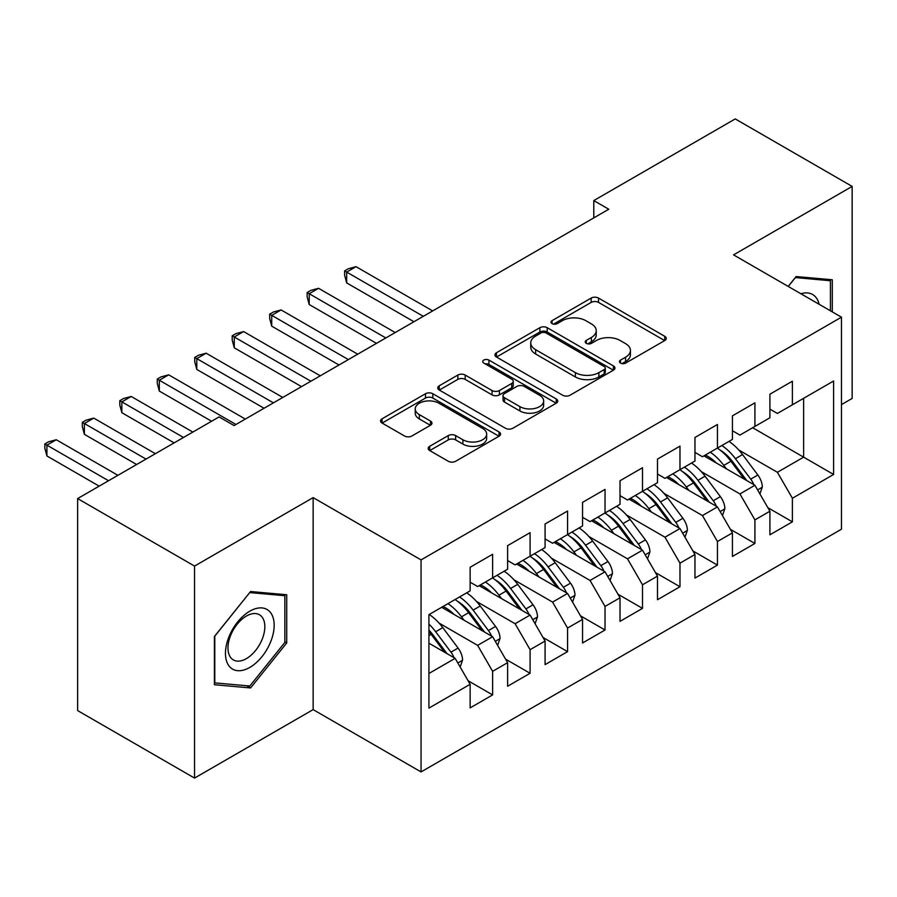 <?xml version="1.0" encoding="UTF-8"?>
<svg xmlns="http://www.w3.org/2000/svg" width="897" height="897" viewBox="0 0 897 897"><rect width="100%" height="100%" fill="white"/><g stroke="black" fill="none" stroke-linecap="round" stroke-linejoin="round"><path stroke-width="1.35" d="M620.5 363.106A3.644 2.097 0 0 0 625.646 363.106L664.733 340.546A5.203 3.005 0 0 0 666.247 338.427A5.203 3.005 0 0 0 664.733 336.297L598.523 298.073A5.203 3.005 0 0 0 591.168 298.073L552.092 320.644A3.644 2.097 0 0 0 551.027 322.124A3.644 2.097 0 0 0 552.092 323.615A3.644 2.097 0 0 0 557.239 323.615L562.296 320.689A16.639 9.609 0 0 1 585.831 320.689L591.358 323.884A16.639 9.609 0 0 1 596.225 330.679A16.639 9.609 0 0 1 591.358 337.474L586.29 340.389A3.644 2.097 0 0 0 585.225 341.88A3.644 2.097 0 0 0 586.29 343.36A3.644 2.097 0 0 0 591.448 343.36L596.505 340.445A16.639 9.609 0 0 1 620.04 340.445L625.557 343.629A16.639 9.609 0 0 1 630.434 350.424A16.639 9.609 0 0 1 625.557 357.219L620.5 360.134A3.644 2.097 0 0 0 619.435 361.626A3.644 2.097 0 0 0 620.5 363.106L620.5 360.134M429.708 446.291A5.203 3.005 0 0 0 428.183 448.422A5.203 3.005 0 0 0 429.708 450.541L448.276 461.271A5.203 3.005 0 0 0 455.631 461.271L499.035 436.211A5.203 3.005 0 0 0 500.56 434.081A5.203 3.005 0 0 0 499.035 431.962L432.836 393.738A5.203 3.005 0 0 0 425.481 393.738L382.077 418.798A5.203 3.005 0 0 0 380.552 420.917A5.203 3.005 0 0 0 382.077 423.048L404.513 435.998A5.203 3.005 0 0 0 411.869 435.998L430.437 425.279A5.203 3.005 0 0 0 431.962 423.149A5.203 3.005 0 0 0 430.437 421.029L419.314 414.605A13.915 8.028 0 0 1 415.244 408.92A13.915 8.028 0 0 1 423.833 401.497A13.915 8.028 0 0 1 438.992 403.246L482.575 428.407A13.915 8.028 0 0 1 486.656 434.081A13.915 8.028 0 0 1 478.067 441.503A13.915 8.028 0 0 1 462.897 439.765L455.631 435.572A5.203 3.005 0 0 0 448.276 435.572L429.708 446.291L429.708 450.541M194.548 566.074L194.548 778.08L313.143 709.617L313.143 497.611L194.548 566.074L77.635 498.575L219.092 416.914L234.072 425.57L608.783 209.236L593.792 200.58L593.792 217.893M313.143 497.611L421.052 559.907L841.476 317.179L841.476 529.196L421.052 771.925L421.052 559.907M841.476 404.581L852.15 398.425L852.15 186.408L733.555 254.883L841.476 317.179M852.15 186.408L735.237 118.92L593.792 200.58M562.666 395.229A5.203 3.005 0 0 0 570.021 395.229L613.425 370.169A5.203 3.005 0 0 0 614.95 368.05A5.203 3.005 0 0 0 613.425 365.92L547.215 327.697A5.203 3.005 0 0 0 539.859 327.697L496.456 352.756A5.203 3.005 0 0 0 494.942 354.876A5.203 3.005 0 0 0 496.456 357.006L562.666 395.229M485.232 363.902A3.644 2.097 0 0 1 488.921 364.406L488.921 360.078L556.23 398.941A5.203 3.005 0 0 1 557.755 401.071A5.203 3.005 0 0 1 556.23 403.19L512.826 428.25A5.203 3.005 0 0 1 505.471 428.25L439.272 390.027L439.272 385.777A5.203 3.005 0 0 0 437.747 387.896A5.203 3.005 0 0 0 439.272 390.027M439.272 385.777L457.84 375.058A5.203 3.005 0 0 1 465.195 375.058L492.049 390.554A5.203 3.005 0 0 0 499.405 390.554L511.727 383.445A5.203 3.005 0 0 0 513.252 381.315A5.203 3.005 0 0 0 511.727 379.196L483.775 363.061A3.644 2.097 0 0 1 482.709 361.569A3.644 2.097 0 0 1 484.952 359.63A3.644 2.097 0 0 1 488.921 360.078M752.661 427.734L803.622 457.156L803.622 398.313L833.605 381.001L792.387 404.805L792.387 381.214L769.906 394.198L769.906 417.778L754.915 426.434L754.915 402.854L732.434 415.838L732.434 439.418L717.443 448.063L717.443 424.483L694.962 437.467L694.962 461.047L679.971 469.703L679.971 446.123L657.49 459.096L657.49 482.676L642.499 491.332L642.499 467.752L620.018 480.736L620.018 504.316L605.038 512.972L605.038 489.381L582.545 502.365L582.545 525.945L567.566 534.601L567.566 511.021L545.084 523.994L545.084 547.585L530.093 556.23L530.093 532.65L507.612 545.634L507.612 569.214L492.621 577.87L492.621 554.29L470.14 567.263L470.14 590.843L428.923 614.647L428.923 708.103L470.14 684.299L455.149 658.342L428.923 643.205M833.605 381.001L833.605 474.457L792.387 498.261L777.396 472.293L738.792 450.014M767.843 507.668L792.387 521.841L792.387 498.261M792.387 521.841L769.906 534.814L769.906 511.234L754.915 519.89L739.924 493.933L701.319 471.643M730.371 529.297L754.915 543.47L754.915 519.89M754.915 543.47L732.434 556.454L732.434 532.874L717.443 541.519L702.452 515.562L663.858 493.283M692.899 550.937L717.443 565.11L717.443 541.519M717.443 565.11L694.962 578.083L694.962 554.503L679.971 563.159L664.98 537.202L626.386 514.912M655.427 572.566L679.971 586.739L679.971 563.159M679.971 586.739L657.49 599.723L657.49 576.132L642.499 584.788L627.519 558.831L588.914 536.541M617.966 594.206L642.499 608.368L642.499 584.788M642.499 608.368L620.018 621.352L620.018 597.772L605.038 606.428L590.047 580.46L551.442 558.181M580.494 615.835L605.038 630.008L605.038 606.428M605.038 630.008L582.545 642.981L582.545 619.401L567.566 628.057L552.574 602.1L513.97 579.81M543.021 637.464L567.566 651.637L567.566 628.057M567.566 651.637L545.084 664.621L545.084 641.041L530.093 649.686L515.102 623.729L476.498 601.45M505.549 659.104L530.093 673.277L530.093 649.686M530.093 673.277L507.612 686.25L507.612 662.67L492.621 671.326L477.63 645.369L439.037 623.079M468.077 680.733L492.621 694.906L492.621 671.326M492.621 694.906L470.14 707.89L470.14 684.299M470.14 582.198L477.63 586.526L492.621 577.87M428.923 673.49L455.149 658.342M507.612 560.558L515.102 564.886L530.093 556.23M477.63 645.369L492.621 636.713L441.66 607.291M507.612 662.67L492.621 636.713M545.084 538.929L552.574 543.257L567.566 534.601M515.102 623.729L530.093 615.073L479.133 585.651M545.084 641.041L530.093 615.073M582.545 517.289L590.047 521.617L605.038 512.972M552.574 602.1L567.566 593.444L516.605 564.022M582.545 619.401L567.566 593.444M620.018 495.66L627.519 499.988L642.499 491.332M590.047 580.46L605.038 571.815L554.077 542.393M620.018 597.772L605.038 571.815M657.49 474.031L664.98 478.359L679.971 469.703M627.519 558.831L642.499 550.175L591.538 520.753M657.49 576.132L642.499 550.175M694.962 452.391L702.452 456.719L717.443 448.063M664.98 537.202L679.971 528.546L629.01 499.124M694.962 554.503L679.971 528.546M732.434 430.762L739.924 435.09L754.915 426.434M702.452 515.562L717.443 506.906L666.482 477.484M732.434 532.874L717.443 506.906M769.906 409.122L777.396 413.45L792.387 404.805M739.924 493.933L754.915 485.277L703.954 455.855M769.906 511.234L754.915 485.277M77.635 498.575L77.635 710.592L194.548 778.08M313.143 709.617L421.052 771.925M777.396 472.293L803.622 457.156L833.605 474.457M832.293 311.887L832.293 279.774L796.132 276.545L788.194 286.423M286.726 642.97L286.726 594.756L250.566 591.527L214.405 636.511L214.405 684.725L250.566 687.954L286.726 642.97L284.854 641.882M621.957 363.621L625.557 361.547A16.639 9.609 0 0 0 630.434 354.752L630.434 350.424M596.225 330.679L596.225 334.996A16.639 9.609 0 0 1 591.358 341.791L587.748 343.876M664.655 340.591L598.523 302.401A5.203 3.005 0 0 0 591.168 302.401L553.55 324.131M613.346 370.214L547.215 332.025A5.203 3.005 0 0 0 539.859 332.025L496.534 357.04M604.23 369.53A3.644 2.097 0 0 0 605.296 368.05A3.644 2.097 0 0 0 604.23 366.559L546.116 333.011A3.644 2.097 0 0 0 540.969 333.011L535.632 336.083A16.639 9.609 0 0 0 530.755 342.878A16.639 9.609 0 0 0 535.632 349.684L575.358 372.614A16.639 9.609 0 0 0 598.893 372.614L604.23 369.53L604.23 373.858A3.644 2.097 0 0 0 605.296 372.378L605.296 368.05M530.755 342.878L530.755 347.206A16.639 9.609 0 0 0 535.632 354.001L535.632 349.684M604.23 373.858L598.893 376.942A16.639 9.609 0 0 1 575.358 376.942L535.632 354.001M439.339 390.06L457.84 379.386L457.84 375.058M513.252 381.315L513.252 385.643A5.203 3.005 0 0 1 511.727 387.773L499.405 394.882A5.203 3.005 0 0 1 492.049 394.882L465.195 379.386A5.203 3.005 0 0 0 457.84 379.386M488.921 364.406L556.162 403.235M519.912 406.644A13.915 8.028 0 0 0 535.072 408.382A13.915 8.028 0 0 0 543.66 400.959A13.915 8.028 0 0 0 539.59 395.285L524.229 386.416A5.203 3.005 0 0 0 516.874 386.416L504.551 393.525A5.203 3.005 0 0 0 503.026 395.655A5.203 3.005 0 0 0 504.551 397.775L519.912 406.644L519.912 410.972A13.915 8.028 0 0 0 535.072 412.71A13.915 8.028 0 0 0 543.66 405.287L543.66 400.959M503.026 395.655L503.026 399.984A5.203 3.005 0 0 0 504.551 402.103L504.551 397.775M519.912 410.972L504.551 402.103M486.656 434.081L486.656 438.409A13.915 8.028 0 0 1 478.067 445.831A13.915 8.028 0 0 1 462.897 444.093L455.631 439.9A5.203 3.005 0 0 0 448.276 439.9L429.775 450.586M415.244 408.92L415.244 413.248A13.915 8.028 0 0 0 419.314 418.933L419.314 414.605M430.369 425.313L419.314 418.933M498.967 436.245L432.836 398.066A5.203 3.005 0 0 0 425.481 398.066L382.144 423.081M246.742 685.745L250.566 687.954M759.916 493.944L762.327 486.959A14.038 8.107 -120 0 0 757.853 475.006L742.537 454.566A40.533 23.4 -120 0 0 728.981 441.402M726.357 468.783L723.801 465.386A40.533 23.4 -120 0 0 710.245 452.223M716.389 463.031A33.649 19.431 -120 0 0 705.289 455.082M753.828 484.649A14.038 8.107 -120 0 0 750.733 479.121L735.417 458.681A40.533 23.4 -120 0 0 721.861 445.517M719.82 449.879A33.649 19.431 60 0 1 732.748 461.843L746.797 480.59M432.668 310.911L356.042 266.678L346.679 272.083L346.679 282.903L413.932 321.731M717.365 448.119A40.533 23.4 60 0 1 730.92 461.271L744.331 479.166M346.679 282.903L344.616 275.222L344.616 270.894L423.294 316.316M344.616 270.894L348.361 268.73L356.042 266.678M722.444 515.573L724.866 508.599A14.038 8.107 -120 0 0 720.381 496.635L705.064 476.206A40.533 23.4 -120 0 0 691.509 463.043M688.885 490.424L686.34 487.015A40.533 23.4 -120 0 0 672.772 473.863M678.917 484.672A33.649 19.431 -120 0 0 667.817 476.722M716.355 506.289A14.038 8.107 -120 0 0 713.261 500.75L697.956 480.31A40.533 23.4 -120 0 0 684.389 467.146M682.348 471.508A33.649 19.431 60 0 1 695.276 483.472L709.325 502.219M395.196 332.54L318.57 288.307L309.207 293.711L309.207 304.532L376.46 343.36M679.892 469.748A40.533 23.4 60 0 1 693.459 482.911L706.858 500.795M309.207 304.532L307.144 296.851L307.144 292.523L385.833 337.956M307.144 292.523L310.889 290.359L318.57 288.307M684.972 537.213L687.394 530.228A14.038 8.107 -120 0 0 682.909 518.275L667.603 497.835A40.533 23.4 -120 0 0 654.036 484.672M651.413 512.052L648.867 508.655A40.533 23.4 -120 0 0 635.3 495.492M641.456 506.3A33.649 19.431 -120 0 0 630.344 498.351M678.883 527.918A14.038 8.107 -120 0 0 675.789 522.379L660.484 501.95A40.533 23.4 -120 0 0 646.916 488.787M644.887 493.137A33.649 19.431 60 0 1 657.804 505.101L671.853 523.859M357.724 354.18L281.097 309.936L271.735 315.352L271.735 326.16L338.988 365.001M642.42 491.377A40.533 23.4 60 0 1 655.987 504.54L669.386 522.435M271.735 326.16L269.672 318.48L269.672 314.163L348.361 359.585M269.672 314.163L273.417 311.999L281.097 309.936M819.107 304.274A34.445 19.891 120 0 0 816.472 298.084A34.445 19.891 120 0 0 800.886 293.756M795.314 277.565L830.42 280.739L830.42 310.799M828.099 279.404L830.42 280.739M788.261 286.468L795.381 277.61M228.724 665.54A34.445 19.891 120 0 0 261.991 656.626A34.445 19.891 120 0 0 270.905 613.066A34.445 19.891 120 0 0 237.638 621.98A34.445 19.891 120 0 0 228.724 665.54M230.428 657.198A26.08 15.058 120 0 0 233.355 659.923A26.08 15.058 120 0 0 257.618 647.746A26.08 15.058 120 0 0 262.373 617.472A26.08 15.058 120 0 0 259.435 614.748A26.08 15.058 120 0 0 235.171 626.925A26.08 15.058 120 0 0 230.428 657.198M249.815 592.592L284.854 595.72L284.854 642.431L249.815 686.014L214.775 682.886L214.775 636.175L249.736 592.547M282.521 594.386L284.854 595.72M647.511 558.842L649.921 551.868A14.038 8.107 -120 0 0 645.436 539.904L630.131 519.464A40.533 23.4 -120 0 0 616.564 506.312M613.94 533.693L611.395 530.284A40.533 23.4 -120 0 0 597.828 517.12M603.984 527.941A33.649 19.431 -120 0 0 592.872 519.98M641.422 549.547A14.038 8.107 -120 0 0 638.316 544.019L623.011 523.579A40.533 23.4 -120 0 0 609.444 510.415M607.415 514.777A33.649 19.431 60 0 1 620.343 526.741L634.381 545.488M320.251 375.809L243.625 331.576L234.263 336.98L234.263 347.801L301.515 386.629M604.948 513.017A40.533 23.4 60 0 1 618.515 526.18L631.914 544.064M234.263 347.801L232.2 340.12L232.2 335.792L310.889 381.225M232.2 335.792L235.945 333.628L243.625 331.576M610.038 580.471L612.449 573.497A14.038 8.107 -120 0 0 607.964 561.544L592.659 541.104A40.533 23.4 -120 0 0 579.092 527.941M576.468 555.321L573.923 551.924A40.533 23.4 -120 0 0 560.356 538.761M566.512 549.569A33.649 19.431 -120 0 0 555.411 541.62M603.95 571.187A14.038 8.107 -120 0 0 600.844 565.648L585.539 545.208A40.533 23.4 -120 0 0 571.972 532.056M569.943 536.406A33.649 19.431 60 0 1 582.871 548.37L596.909 567.128M282.79 397.449L206.164 353.205L196.791 358.609L196.791 369.429L264.054 408.258M567.476 534.646A40.533 23.4 60 0 1 581.043 547.809L594.442 565.693M196.791 369.429L194.727 361.749L194.727 357.421L273.417 402.854M194.727 357.421L198.484 355.257L206.164 353.205M572.566 602.111L574.977 595.126A14.038 8.107 -120 0 0 570.503 583.173L555.187 562.733A40.533 23.4 -120 0 0 541.62 549.569M539.007 576.95L536.451 573.553A40.533 23.4 -120 0 0 522.895 560.39M529.039 571.198A33.649 19.431 -120 0 0 517.939 563.249M566.478 592.816A14.038 8.107 -120 0 0 563.383 587.288L548.067 566.848A40.533 23.4 -120 0 0 534.511 553.684M532.47 558.046A33.649 19.431 60 0 1 545.398 570.01L559.448 588.757M245.318 419.078L168.692 374.834L159.318 380.25L159.318 391.07L211.591 421.242M530.015 556.286A40.533 23.4 60 0 1 543.571 569.438L556.97 587.333M159.318 391.07L157.267 383.389L157.267 379.061L235.945 424.483M157.267 379.061L161.012 376.897L168.692 374.834M535.094 623.74L537.505 616.766A14.038 8.107 -120 0 0 533.031 604.802L517.715 584.373A40.533 23.4 -120 0 0 504.159 571.21M501.535 598.591L498.979 595.182A40.533 23.4 -120 0 0 485.423 582.03M491.567 592.839A33.649 19.431 -120 0 0 480.467 584.889M529.006 614.445A14.038 8.107 -120 0 0 525.911 608.917L510.595 588.477A40.533 23.4 -120 0 0 497.039 575.313M494.998 579.675A33.649 19.431 60 0 1 507.926 591.639L521.976 610.386M192.855 432.062L131.22 396.474L121.846 401.878L121.846 412.698L174.119 442.871M492.543 577.915A40.533 23.4 60 0 1 506.099 591.078L519.498 608.962M121.846 412.698L119.794 405.018L119.794 400.69L183.493 437.467M119.794 400.69L123.539 398.526L131.22 396.474M497.622 645.38L500.044 638.395A14.038 8.107 -120 0 0 495.559 626.442L480.243 606.002A40.533 23.4 -120 0 0 466.687 592.839M464.063 620.219L461.518 616.822A40.533 23.4 -120 0 0 447.951 603.659M454.095 614.467A33.649 19.431 -120 0 0 442.995 606.518M491.534 636.085A14.038 8.107 -120 0 0 488.439 630.546L473.123 610.117A40.533 23.4 -120 0 0 459.567 596.953M457.526 601.304A33.649 19.431 60 0 1 470.454 613.268L484.503 632.026M155.383 453.691L93.748 418.103L84.385 423.519L84.385 434.327L136.647 464.511M455.071 599.544A40.533 23.4 60 0 1 468.626 612.707L482.037 630.602M84.385 434.327L82.322 426.647L82.322 422.33L146.02 459.096M82.322 422.33L86.067 420.166L93.748 418.103M460.15 667.009L462.572 660.035A14.038 8.107 -120 0 0 458.087 648.071L442.782 627.631A40.533 23.4 -120 0 0 429.215 614.479M454.061 657.714A14.038 8.107 -120 0 0 450.967 652.186L435.662 631.746A40.533 23.4 -120 0 0 428.923 624.099M428.923 630.098A33.649 19.431 60 0 1 432.982 634.908L447.031 653.655M117.911 475.32L56.276 439.743L46.913 445.147L46.913 455.968L99.175 486.14M428.923 631.51A40.533 23.4 60 0 1 431.165 634.347L444.564 652.231M46.913 455.968L44.85 448.287L44.85 443.959L108.548 480.736M44.85 443.959L48.595 441.795L56.276 439.743M625.557 361.547L625.557 357.219M586.29 343.36L586.29 340.389M591.358 341.791L591.358 337.474M552.092 323.615L552.092 320.644M591.168 302.401L591.168 298.073M598.523 302.401L598.523 298.073M664.733 340.546L664.733 336.297M496.456 357.006L496.456 352.756M539.859 332.025L539.859 327.697M547.215 332.025L547.215 327.697M613.425 370.169L613.425 365.92M575.358 376.942L575.358 372.614M598.893 376.942L598.893 372.614M465.195 379.386L465.195 375.058M492.049 394.882L492.049 390.554M499.405 394.882L499.405 390.554M511.727 387.773L511.727 383.445M556.23 403.19L556.23 398.941M448.276 439.9L448.276 435.572M455.631 439.9L455.631 435.572M462.897 444.093L462.897 439.765M430.437 425.279L430.437 421.029M382.077 423.048L382.077 418.798M425.481 398.066L425.481 393.738M432.836 398.066L432.836 393.738M499.035 436.211L499.035 431.962M757.595 489.919L762.237 487.239M735.417 458.681L742.537 454.566M723.801 465.386L730.92 461.271M750.733 479.121L757.853 475.006M720.123 511.548L724.765 508.868M697.956 480.31L705.064 476.206M686.34 487.015L693.459 482.911M713.261 500.75L720.381 496.635M682.651 533.188L687.304 530.497M660.484 501.95L667.603 497.835M648.867 508.655L655.987 504.54M675.789 522.379L682.909 518.275M645.178 554.817L649.832 552.137M623.011 523.579L630.131 519.464M611.395 530.284L618.515 526.18M638.316 544.019L645.436 539.904M607.706 576.446L612.359 573.766M585.539 545.208L592.659 541.104M573.923 551.924L581.043 547.809M600.844 565.648L607.964 561.544M570.245 598.086L574.887 595.406M548.067 566.848L555.187 562.733M536.451 573.553L543.571 569.438M563.383 587.288L570.503 583.173M532.773 619.715L537.415 617.035M510.595 588.477L517.715 584.373M498.979 595.182L506.099 591.078M525.911 608.917L533.031 604.802M495.301 641.355L499.943 638.664M473.123 610.117L480.243 606.002M461.518 616.822L468.626 612.707M488.439 630.546L495.559 626.442M457.829 662.984L462.482 660.304M435.662 631.746L442.782 627.631M428.923 635.637L431.165 634.347M450.967 652.186L458.087 648.071"/></g></svg>
